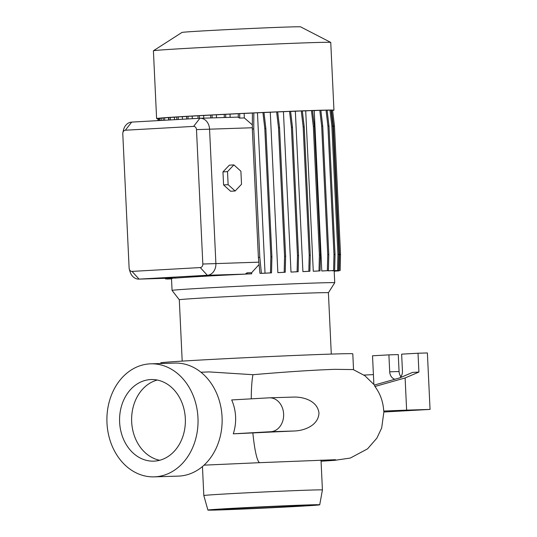<?xml version="1.0" encoding="UTF-8"?>
<svg xmlns="http://www.w3.org/2000/svg" width="537" height="537" viewBox="0 0 537 537"><rect width="100%" height="100%" fill="white"/><g stroke="black" fill="none" stroke-linecap="round" stroke-linejoin="round"><path stroke-width="0.81" d="M233.286 433.815L270.769 431.714A16.962 13.667 -91.7 0 0 283.63 414.181A16.962 13.667 -91.7 0 0 269.453 397.816A16.962 13.667 -91.7 0 0 269.171 397.83L231.689 399.937C233.984 405.207 235.287 410.792 235.602 416.699C235.844 422.632 235.072 428.338 233.286 433.815A39.973 0.49 177.3 0 0 252.86 432.923A114.119 1.396 -2.7 0 1 294.43 430.989C304.613 430.647 318.522 425.317 318.971 412.96C317.387 400.636 303.123 396.575 292.833 397.105M334.175 270.91L334.732 282.751A81.423 0.993 177.3 0 0 334.732 282.751L328.402 292.759A74.636 0.913 177.3 0 0 328.402 292.752A74.636 0.913 177.3 0 0 313.91 292.9A74.636 0.913 177.3 0 0 230.588 296.498A74.636 0.913 177.3 0 0 179.304 299.787L182.197 361.119M334.732 282.751A81.423 0.993 177.3 0 0 318.918 282.905A81.423 0.993 177.3 0 0 228.017 286.832A81.423 0.993 177.3 0 0 172.062 290.416A81.423 0.993 177.3 0 0 172.068 290.43L179.304 299.787M332.618 110.441A88.766 1.087 177.3 0 0 333.947 110.192L330.752 42.423A88.766 1.087 177.3 0 0 330.732 42.403A88.766 1.087 177.3 0 0 313.514 42.591A88.766 1.087 177.3 0 0 215.303 46.833A88.766 1.087 177.3 0 0 153.428 50.76A88.766 1.087 177.3 0 0 153.407 50.787L156.603 118.556A88.766 1.087 177.3 0 0 157.959 118.677M333.947 110.192A88.766 1.087 177.3 0 0 316.709 110.36A88.766 1.087 177.3 0 0 217.606 114.65A88.766 1.087 177.3 0 0 156.603 118.556M330.732 42.403L300.592 26.85A59.392 0.725 177.3 0 0 289.074 26.978A59.392 0.725 177.3 0 0 223.365 29.817A59.392 0.725 177.3 0 0 181.969 32.442L153.428 50.76M305.707 110.857L312.507 110.501L314.393 126.45L320.448 254.813L320.072 270.89L314.447 271.205A81.423 0.993 177.3 0 0 313.272 271.245L305.707 110.857A81.423 0.993 177.3 0 0 302.331 110.971M295.35 111.226L302.324 110.864L304.204 126.813L310.258 255.176L309.883 271.252L304.345 271.561A81.423 0.993 177.3 0 0 302.908 271.615L295.35 111.226A81.423 0.993 177.3 0 0 290.604 111.407M283.429 111.696L290.591 111.32L292.477 127.269L298.532 255.632L298.156 271.709L292.705 272.011A81.423 0.993 177.3 0 0 290.994 272.078L283.429 111.696A81.423 0.993 177.3 0 0 277.689 111.931M270.286 112.246L277.676 111.857L279.562 127.806L285.617 256.169L285.241 272.246L279.898 272.541A81.423 0.993 177.3 0 0 277.851 272.635L270.286 112.246A81.423 0.993 177.3 0 0 263.976 112.522M257.471 112.804L263.969 112.461L265.849 128.41L271.903 256.773L271.534 272.85L266.325 273.138A81.423 0.993 177.3 0 0 263.432 273.273L259.968 273.38L258.384 257.391L252.33 129.028L252.403 112.992L253.833 112.911L253.759 128.947L259.807 257.31L261.398 273.299L265.03 273.185L257.471 112.804L253.833 112.911M252.403 113.045A81.423 0.993 177.3 0 0 244.134 113.435L244.348 117.939L239.71 118.08L238.287 117.482L238.3 113.643L239.73 113.569L239.71 118.08M252.35 124.879L244.348 117.939M247.188 272.83L247.295 273.951L245.865 274.031L245.825 273.588L247.188 272.83L251.645 272.695L259.089 264.54M251.645 272.695L251.699 273.816A81.423 0.993 177.3 0 0 249.537 273.917L245.865 274.031M177.371 277.938L177.579 277.931A81.423 0.993 -2.7 0 1 245.825 274.098L246.993 273.998M176.136 277.978L176.136 278.045A81.423 0.993 177.3 0 0 175.445 278.099L170.773 278.139M172.619 278.186L172.632 278.374A81.423 0.993 177.3 0 0 172.196 278.435L166.436 278.73L171.377 278.448L167.343 278.247M353.541 369.678L352.796 353.816A96.116 1.175 177.3 0 0 334.128 353.997A96.116 1.175 177.3 0 0 226.822 358.635A96.116 1.175 177.3 0 0 160.771 362.871L160.798 363.515M200.939 372.242L209.195 371.913L252.981 374.705C286.704 371.812 313.991 370.027 334.853 369.335L353.239 369.57L364.932 375.766L374.43 385.029L374.92 386.479C380.236 393.581 383.17 401.777 383.727 411.06A117.321 1.436 177.3 0 1 383.989 411.147L381.673 427.989L376.867 438.145L367.536 448.865L350.352 458.041L334.598 460.343L321.066 461.229M319.723 504.8A55.976 0.685 177.3 0 0 308.856 504.901A55.976 0.685 177.3 0 0 246.288 507.606A55.976 0.685 177.3 0 0 207.9 510.069A55.976 0.685 177.3 0 0 218.767 509.962A55.976 0.685 177.3 0 0 281.187 507.264A55.976 0.685 177.3 0 0 319.723 504.8L322.422 489.952A59.365 0.725 177.3 0 0 310.889 490.066A59.365 0.725 177.3 0 0 244.617 492.932A59.365 0.725 177.3 0 0 203.818 495.544A59.365 0.725 177.3 0 0 203.818 495.55L202.449 466.552M230.964 509.277A40.825 0.497 177.3 0 0 276.535 507.304A40.825 0.497 177.3 0 0 304.586 505.512A40.825 0.497 177.3 0 0 296.659 505.586A40.825 0.497 177.3 0 0 251.088 507.559A40.825 0.497 177.3 0 0 223.036 509.358A40.825 0.497 177.3 0 0 230.964 509.277M154.193 476.856L178.291 476.118A56.539 45.564 -91.7 0 0 179.23 476.077A56.539 45.564 -91.7 0 0 222.09 417.632A56.539 45.564 -91.7 0 0 174.84 363.093L150.749 363.824A56.539 45.564 -91.7 0 0 149.81 363.864A56.539 45.564 -91.7 0 0 106.95 422.31A56.539 45.564 -91.7 0 0 154.193 476.856A56.539 45.564 -91.7 0 0 155.133 476.816A56.539 45.564 -91.7 0 0 197.992 418.37A56.539 45.564 -91.7 0 0 150.749 363.824M150.548 379.565A40.825 32.898 -91.7 0 0 119.603 421.767A40.825 32.898 -91.7 0 0 153.716 461.142A40.825 32.898 -91.7 0 0 154.394 461.115A40.825 32.898 -91.7 0 0 185.339 418.914A40.825 32.898 -91.7 0 0 151.226 379.538A40.825 32.898 -91.7 0 0 150.548 379.565M157.274 380.042A40.825 32.898 -91.7 0 0 131.639 420.974A40.825 32.898 -91.7 0 0 159.717 460.269M374.92 386.479L405.113 377.961L406.63 410.134L383.727 411.06M405.113 377.961L418.907 372.06L412.537 372.416L399.763 377.887L374.41 385.036M394.977 379.236A7.914 6.377 88.3 0 1 389.701 371.812L388.902 354.87L372.524 355.789L373.41 374.611L363.958 375.074M373.41 374.611L373.866 384.311M400.917 376.679A7.914 6.377 88.3 0 1 399.072 371.523L398.266 354.581L388.902 354.87M418.907 372.06L418.021 353.232L401.642 354.151L402.441 371.094A7.914 6.377 88.3 0 1 399.937 377.806M384.022 411.993L430.05 409.422L427.385 352.95L418.021 353.232M406.63 410.134L430.05 409.422M340.149 270.574L340.525 254.498L334.47 126.135L332.591 110.186L331.537 110.219L333.423 126.168L339.471 254.531L339.102 270.608L334.108 270.89A81.423 0.993 177.3 0 1 334.162 270.91L339.102 270.608M158.865 118.509L157.965 118.556L157.912 120.63M159.811 118.288L158.871 118.341L158.818 120.583M163.214 118.046L159.811 118.187L159.798 120.53M168.947 117.63A81.423 0.993 177.3 0 0 168.578 117.657L163.214 117.858L163.208 120.335M176.827 117.066A81.423 0.993 177.3 0 0 174.384 117.227L168.947 117.428L168.933 120.013M186.614 116.448A81.423 0.993 177.3 0 0 182.332 116.71L176.827 116.918L176.814 119.57M198.019 115.791A81.423 0.993 177.3 0 0 192.179 116.12L186.614 116.328L186.601 119.019M210.692 115.099A81.423 0.993 177.3 0 0 203.644 115.482L198.019 115.69L198.005 118.382M224.258 114.401A81.423 0.993 177.3 0 0 216.377 114.804L210.699 115.012L210.679 117.945M238.3 113.71A81.423 0.993 177.3 0 0 230.011 114.112L224.258 114.327L224.244 117.529M244.134 113.435L239.73 113.569M314.219 110.595L321.784 270.977A81.423 0.993 177.3 0 1 322.71 270.957L328.409 270.635L328.785 254.558L322.73 126.195L320.851 110.246L314.219 110.595A81.423 0.993 177.3 0 0 312.527 110.642M320.871 110.434L326.04 110.139L327.919 126.088L333.974 254.451L333.605 270.527L328.194 270.829A81.423 0.993 177.3 0 1 328.866 270.823L333.605 270.527M334.652 270.494L335.028 254.417L328.973 126.061L327.087 110.112L326.04 110.139M327.107 110.286L329.993 110.119L331.873 126.067L337.927 254.431L337.551 270.507L332.336 270.802A81.423 0.993 177.3 0 1 332.725 270.802L337.551 270.507M338.605 270.473L338.981 254.397L332.927 126.041L331.04 110.092L329.993 110.119M331.06 110.246L331.537 110.219M122.879 132.659L123.423 130.243A11.311 9.116 88.3 0 1 131.672 122.107L199.918 118.274A11.311 9.116 88.3 0 1 200.106 118.268A11.311 9.116 88.3 0 1 209.551 129.061L215.887 263.466A11.311 9.116 88.3 0 1 207.322 275.273L139.076 279.106A11.311 9.116 88.3 0 1 138.888 279.112A11.311 9.116 88.3 0 1 129.967 271.5L129.283 269.118A3.39 2.732 -91.7 0 0 132.008 271.4L200.261 267.567A3.39 2.732 -91.7 0 0 202.825 264.029L196.488 129.618A3.39 2.732 -91.7 0 0 193.602 126.39L125.349 130.222A3.39 2.732 -91.7 0 0 122.879 132.659A3.39 2.732 -91.7 0 0 122.785 133.76L129.122 268.164A3.39 2.732 -91.7 0 0 129.283 269.118M203.644 115.482L203.771 118.153M182.332 116.71L182.446 119.254M230.011 114.112L230.165 117.348M168.578 117.657L168.685 120.026M216.377 114.804L216.518 117.764M192.179 116.12L192.3 118.704M174.384 117.227L174.498 119.704M233.897 164.906L229.353 165.161L222.962 171.887L223.58 184.929L230.581 191.246L235.132 190.991L241.516 184.265L240.898 171.222L233.897 164.906L227.513 171.632L222.962 171.887M227.513 171.632L228.131 184.674L223.58 184.929M228.131 184.674L235.132 190.991M225.688 114.247L225.674 117.489M170.377 117.348L170.363 119.932M165.45 278.3L165.524 278.945L171.504 278.609M165.524 278.945L171.504 278.636M253.759 128.947L252.33 129.028M259.807 257.31L258.384 257.391M261.398 273.299L259.968 273.38M276.629 111.891L278.508 127.84L284.563 256.203L284.194 272.279L277.851 272.635M279.562 127.806L278.508 127.84M285.617 256.169L284.563 256.203M285.241 272.246L284.194 272.279M319.797 110.28L321.683 126.229L327.738 254.592L327.362 270.668L321.784 270.977M322.73 126.195L321.683 126.229M328.785 254.558L327.738 254.592M328.409 270.635L327.362 270.668M339.25 270.628L334.296 271.071L338.303 270.843M338.196 270.682L334.182 271.044M339.243 270.789L338.196 270.823M188.044 116.247L188.031 118.945M161.241 118.106L161.228 120.449M168.772 278.2L172.632 278.374M168.799 278.495L167.369 278.575M166.383 278.273L166.436 278.73M212.122 114.931L212.108 117.898M289.544 111.354L291.423 127.303L297.478 255.659L297.109 271.735L290.994 272.078M292.477 127.269L291.423 127.303M298.532 255.632L297.478 255.659M298.156 271.709L297.109 271.735M328.973 126.061L327.919 126.088M335.028 254.417L333.974 254.451M338.303 270.943L334.182 271.104M164.644 117.778L164.637 120.254M172.202 278.099L176.136 278.045M172.209 278.166L170.779 278.247M247.295 273.951L251.699 273.816M171.008 278.851L171.525 278.992L171.028 279.025M178.257 116.838L178.244 119.489M301.27 110.897L303.157 126.846L309.205 255.203L308.835 271.279L302.908 271.615M304.204 126.813L303.157 126.846M310.258 255.176L309.205 255.203M309.883 271.252L308.835 271.279M332.927 126.041L331.873 126.067M338.981 254.397L337.927 254.431M334.9 271.084L334.189 271.292M334.189 271.313L334.9 271.272M199.449 115.609L199.435 118.301M167.054 278.884L171.511 278.797M167.074 279.045L171.518 278.824M262.915 112.495L264.801 128.444L270.856 256.807L270.48 272.883L265.03 273.185M265.849 128.41L264.801 128.444M271.903 256.773L270.856 256.807M271.534 272.85L270.48 272.883M311.46 110.535L313.339 126.484L319.394 254.847L319.018 270.923L313.272 271.245M314.393 126.45L313.339 126.484M320.448 254.813L319.394 254.847M320.072 270.89L319.018 270.923M334.47 126.135L333.423 126.168M340.525 254.498L339.471 254.531M204.053 465.149L259.908 462.666A46.477 5.981 -92.8 0 1 252.86 432.923M251.262 398.837A46.477 5.981 -92.8 0 1 252.981 374.705M389.701 371.812L399.072 371.523M202.825 264.029L258.854 262.157M200.261 267.567L207.322 275.273L245.825 274.098M196.488 129.618L252.336 127.752M132.008 271.4L139.076 279.106L177.579 277.931M193.602 126.39L199.918 118.274M125.349 130.222L131.672 122.107M294.43 430.989L270.769 431.714M171.498 278.468L172.062 290.416M207.9 510.069L203.818 495.55M335.538 459.699L259.908 462.666M321.012 460.061L322.422 489.952M200.106 118.268L238.287 117.1M138.888 279.112L177.472 277.938M328.402 292.752L331.295 354.084M293.363 397.085L269.453 397.816"/></g></svg>
